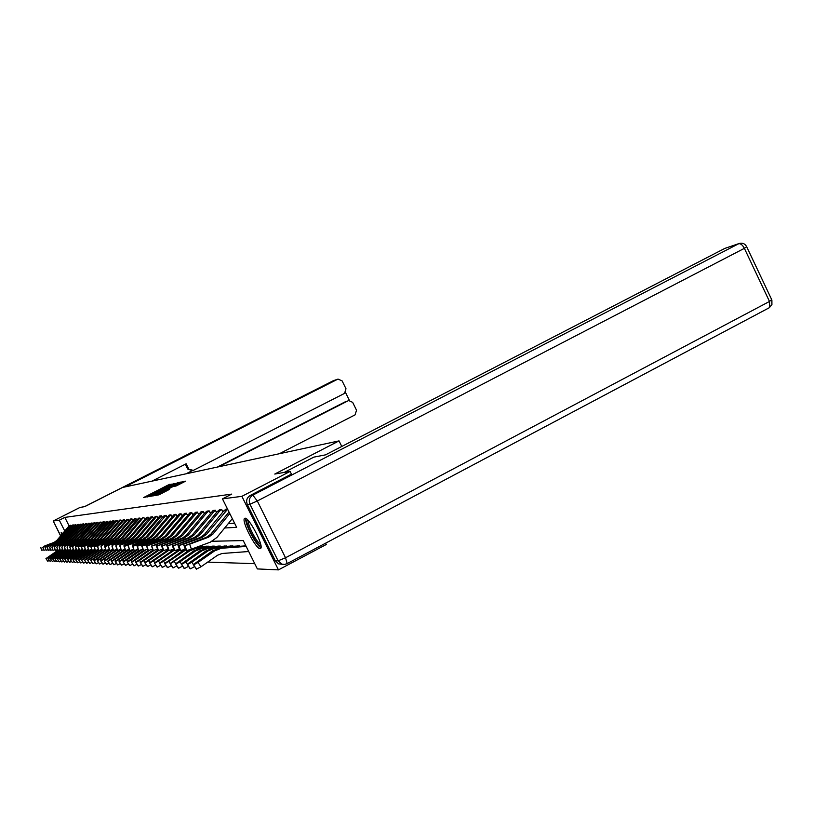 <?xml version="1.0" encoding="UTF-8"?>
<svg xmlns="http://www.w3.org/2000/svg" width="813" height="813" viewBox="0 0 813 813"><rect width="100%" height="100%" fill="white"/><g stroke="black" fill="none" stroke-linecap="round" stroke-linejoin="round"><path stroke-width="1.22" d="M172.01 484.081L168.352 484.914L143.637 497.546L147.356 496.641L172.01 484.081M260.15 548.673C256.085 549.425 241.512 521.509 244.428 518.552L244.998 518.227C248.839 517.038 263.646 545.167 260.821 548.287L260.15 548.673M61.656 534.72L61.168 532.322L62.571 533.633M175.954 486.062L185.598 481.174L182.224 481.794L155.029 495.666L159.795 494.395L169.297 489.487L157.752 494.467L176.817 484.589L181.208 482.688L174.531 486.286L175.954 486.062M60.721 535.838L53.221 520.991L80.009 507.434L84.735 506.631L122.57 487.465L339.031 440.89L274.764 474.05L290.099 471.418L241.878 496.337L278.463 569.883L257.365 568.927L243.239 540.574L212.315 541.265M53.221 520.991L59.288 520.198L64.766 531.031M224.673 527.993L236.634 527.322L222.457 498.877L231.725 494.101L64.816 517.403L59.288 520.198M222.457 498.877L241.878 496.337M175.781 483.471L172.051 484.192L147.082 496.997L151.655 495.778L175.781 483.471M177.874 482.648L181.167 482.007L180.1 482.637L155.669 495.097L152.742 496.021L163.901 489.893L150.933 496.337L176.269 483.379L177.874 482.648L178.332 483.542M341.775 446.459L339.031 440.89M64.816 517.403L69.115 525.93M228.209 523.674L234.601 523.257M70.02 525.289L71.31 525.899M72.459 525.046L73.394 524.913L73.77 525.665M74.938 524.781L75.894 524.659L76.29 525.432M77.479 524.527L78.455 524.395L78.851 525.188M80.07 524.253L81.066 524.121L81.473 524.934M82.713 523.979L83.739 523.846L84.156 524.68M85.426 523.704L86.463 523.562L86.889 524.415M88.18 523.42L89.247 523.277L89.694 524.151M91.005 523.125L92.093 522.983L92.55 523.887M93.902 522.83L95.009 522.678L95.477 523.602M96.849 522.525L97.987 522.373L98.464 523.328M99.867 522.21L101.036 522.058L101.523 523.033M102.956 521.895L104.155 521.733L104.653 522.739M106.127 521.57L107.346 521.407L107.865 522.444M109.359 521.235L110.609 521.072L111.147 522.129L97.174 538.846L94.034 541.041L78.322 546.834L81.666 545.858L81.9 546.529M112.682 520.889L113.962 520.726L114.511 521.814L100.395 538.714L97.214 540.94L81.33 546.793L84.704 545.818L84.948 546.499M116.076 520.544L117.387 520.371L117.956 521.499M119.552 520.188L120.893 520.005L121.483 521.163M123.119 519.812L124.501 519.629L125.1 520.828M126.777 519.436L128.19 519.253L128.81 520.483M130.527 519.05L131.98 518.857L132.621 520.137M134.379 518.653L135.862 518.46L136.523 519.771M138.322 518.247L139.846 518.044L140.527 519.405M142.377 517.83L143.942 517.627L144.643 519.019M146.543 517.403L148.149 517.19L148.87 518.633M150.812 516.956L152.468 516.743L153.21 518.237M155.212 516.509L156.909 516.285L157.681 517.82M159.724 516.042L161.472 515.808L162.265 517.403M164.368 515.564L166.167 515.32L166.99 516.977M169.145 515.066L170.994 514.822L171.848 516.529M174.063 514.568L175.974 514.314L176.858 516.072M179.134 514.04L181.096 513.786L182.01 515.615M184.348 513.501L186.37 513.237L187.315 515.127M189.734 512.952L191.817 512.668L192.793 514.639M195.272 512.383L197.427 512.088L198.443 514.131M200.994 511.794L203.209 511.489L204.266 513.603M206.898 511.184L209.185 510.879L210.282 513.074M212.996 510.554L215.364 510.239L216.502 512.515M219.297 509.903L221.736 509.578L222.914 511.946M225.811 509.233L227.498 508.979L225.943 509.162L223.738 510.94L204.47 534.405L200.12 537.505L178.657 545.523L183.545 544.263L185.283 549.161L180.659 550.584L178.931 545.696M207.671 562.118L254.743 563.673M203.037 546.57L200.709 546.214M208.728 546.529L206.329 546.163M214.602 546.478L212.122 546.102M220.658 546.427L218.097 546.041M226.908 546.387L224.266 545.99M233.361 546.336L230.638 545.919M240.038 546.275L237.223 545.858M245.922 545.98L244.022 545.797M325.617 543.165L326.277 544.497L278.463 569.883M290.099 471.418L291.44 474.142M172.082 484.355L149.226 496.001L172.051 484.192M173.921 485.158L165.781 488.928L173.921 485.158L174.175 485.656M57.936 550.289L45.945 558.602L47.682 561.183M59.379 549.883L48.455 557.24L48.963 557.992M58.953 550.025L50.172 555.818L57.733 550.421M49.298 560.411L47.845 561.214L45.955 558.633M46.097 558.643L48.455 557.24M70.863 525.178L57.52 540.482L54.837 542.352L43.607 546.925M70.843 525.188L68.698 526.357L56.778 540.513L54.105 542.383L43.445 546.458M40.67 547.322L41.707 550.259L40.802 547.322M43.668 549.69L41.849 550.259M53.434 542.82L47.164 545.076M53.363 542.688L47.113 544.944M62.144 533.074L62.388 533.856M260.963 545.757C258.575 547.82 246.969 527.789 246.817 521.357L247.294 519.548M248.351 520.645L248.3 521.702C248.422 526.976 257.396 543.348 260.668 544.263M245.78 518.42L245.739 519.69C245.912 526.224 256.938 546.377 261.034 547.637M218.931 466.733L348.167 400.758M279.347 453.735L355.088 414.854L356.531 410.23L352.659 402.354L348.706 400.545M192.407 470.686L187.661 468.999L193.342 470.371L344.539 393.39L345.992 388.766L342.11 380.88L338.035 379.092L333.249 380.738L84.522 506.662L333.188 380.769L338.035 379.092M349.417 400.413L345.566 392.577M188.636 468.776L186.147 463.796L151.98 481.144M124.928 486.967L337.608 379.264M217.406 467.058L346.165 401.337M191.97 470.778L186.004 473.816M187.661 468.999L185.283 464.233M284.215 472.434L313.879 457.109L325.515 454.863L724.779 248.422L739.444 243.412L724.779 248.422M247.315 504.487L275.292 560.757L278.107 560.818L249.957 504.202L247.315 504.487C245.861 500.676 246.806 497.688 250.16 495.493L291.42 474.091M282.782 564.374L278.493 563.836L275.292 560.757M60.304 550.269L48.14 558.683L50.06 561.336L48.15 558.724M61.442 550.035L50.68 557.312L51.209 558.094M48.292 558.734L50.68 557.312M60.802 550.431L52.418 555.879L60.05 550.431M51.544 560.513L50.06 561.336M62.825 550.167L50.386 558.775L52.327 561.458L50.396 558.816M63.607 550.167L52.957 557.393L53.495 558.185M50.548 558.826L52.957 557.393M63.18 550.442L54.705 555.94L62.418 550.442M53.851 560.624L52.327 561.458M73.312 524.924L59.837 540.391L57.123 542.281L45.792 546.905M73.292 524.934L71.127 526.113L59.085 540.421L56.382 542.301L45.619 546.427M42.815 547.291L43.872 550.259L42.947 547.291M45.863 549.69L44.004 550.259M55.711 542.749L49.38 545.025M55.64 542.617L49.329 544.893M45 547.271L46.209 550.269L45 547.271L58.709 542.23L61.442 540.32L74.989 524.761L75.792 524.68L62.205 540.289L59.461 542.2L47.845 546.397L48.018 546.885M48.109 549.679L46.209 550.269M45.142 547.271L47.845 546.397M58.028 542.678L51.636 544.984M57.957 542.545L51.585 544.842M65.406 550.076L52.682 558.877L54.471 561.549M65.873 550.269L55.284 557.474L55.833 558.287M56.199 560.726L54.644 561.58L52.693 558.917M52.845 558.917L55.284 557.474M65.609 550.452L57.052 556.011L64.827 550.442M68.058 549.984L55.03 558.968L57.012 561.712L55.04 559.009M68.292 550.32L57.662 557.555L58.221 558.389M68.089 550.452L59.43 556.041L68.089 550.066M55.193 559.019L57.662 557.555M58.597 560.838L57.012 561.712M70.761 549.883L57.418 559.07L59.247 561.803M103.048 521.855L87.967 539.222L84.938 541.346L69.735 546.936L70.914 550.33L60.081 557.647L60.66 558.49M70.629 550.462L61.869 556.102L70.792 549.974M61.046 560.94L59.42 561.834L57.428 559.11M57.581 559.12L60.081 557.647M78.373 524.405L64.623 540.188L61.859 542.119L50.111 546.356L50.294 546.854M78.353 524.415L76.117 525.615L63.841 540.228L61.087 542.149L50.111 546.356M47.245 547.24L48.323 550.269L47.388 547.24M50.396 549.669L48.465 550.269M60.396 542.596L53.932 544.934M60.325 542.464L53.882 544.791M80.985 524.131L67.093 540.086L64.298 542.037L52.439 546.326L52.611 546.834M80.965 524.141L78.698 525.361L66.29 540.127L63.505 542.068L52.439 546.326M49.522 547.22L50.762 550.279L49.674 547.21M52.743 549.669L50.762 550.279M62.814 542.525L56.29 544.883M62.743 542.393L56.239 544.74M82.794 523.948L83.627 523.867L69.613 539.984L66.788 541.956L54.806 546.285L54.989 546.803M82.763 523.958L68.8 540.015L65.985 541.986L54.806 546.285M51.859 547.19L52.957 550.279L52.012 547.19M55.132 549.659L53.109 550.279M65.294 542.454L58.688 544.832M65.213 542.312L58.638 544.68M73.536 549.791L59.867 559.171L61.707 561.925M73.668 550.177L62.56 557.728L63.15 558.592M73.637 550.086L64.369 556.214L73.566 549.893M63.546 561.051L61.89 561.966L59.877 559.212M60.03 559.222L62.56 557.728M86.371 523.572L72.194 539.883L69.339 541.875L57.225 546.245L57.418 546.783M85.497 523.663L71.361 539.913L68.516 541.895L57.225 546.245M54.247 547.159L55.355 550.289L54.4 547.159M57.581 549.649L55.518 550.289M67.814 542.373L61.148 544.781M67.733 542.23L61.097 544.629M76.371 549.69L62.357 559.273L64.41 562.098L62.377 559.324M76.503 550.076L65.091 557.82L65.69 558.704M76.473 549.974L66.92 556.285L76.412 549.801M62.54 559.324L65.091 557.82M66.107 561.173L64.41 562.098M89.156 523.287L74.826 539.771L71.94 541.783L59.705 546.204L59.898 546.753M88.261 523.379L73.973 539.802L71.107 541.814L59.705 546.204M56.686 547.129L57.967 550.299L56.839 547.129M60.081 549.639L57.967 550.299M70.396 542.291L63.658 544.72M70.314 542.149L63.607 544.568M110.507 521.082L107.844 522.464L94.034 538.978L90.924 541.153L75.396 546.864L76.595 550.34L79.268 549.568L64.918 559.374L66.808 562.2M79.41 549.964L67.682 557.901L68.302 558.816M79.369 549.852L69.522 556.356L79.318 549.72M68.729 561.285L66.991 562.24L64.928 559.425M65.091 559.435L67.682 557.901M92.001 522.993L77.52 539.659L74.603 541.692L62.235 546.163L62.428 546.722M91.086 523.084L76.646 539.69L73.749 541.722L62.235 546.163M59.176 547.098L60.314 550.299L59.339 547.098M62.631 549.629L60.477 550.299M73.038 542.21L66.229 544.669M72.957 542.058L66.168 544.517M81.676 549.771L67.53 559.476L69.44 562.342M82.387 549.862L70.335 558.003L70.965 558.927M82.367 549.71L72.184 556.427L82.296 549.649M71.402 561.407L69.633 562.383L67.54 559.537M67.713 559.537L70.335 558.003M94.918 522.688L80.274 539.547L77.326 541.6L64.816 546.123L65.02 546.702M94.887 522.708L92.458 523.989L79.379 539.578L76.452 541.631L64.816 546.123M61.727 547.068L62.875 550.31L61.89 547.068M65.253 549.618L63.038 550.31M75.731 542.129L68.851 544.619M75.65 541.976L68.79 544.456M84.095 549.974L70.203 559.588L72.327 562.525L70.213 559.649M85.436 549.761L73.038 558.094L73.688 559.039M83.414 550.503L74.908 556.509L83.251 550.503M70.385 559.649L73.038 558.094M74.135 561.529L72.327 562.525M97.895 522.383L83.089 539.426L80.111 541.509L67.469 546.082L67.672 546.671M96.93 522.485L82.184 539.466L79.217 541.539L67.469 546.082M64.329 547.037L65.497 550.31L64.501 547.037M67.926 549.618L65.66 550.31M78.495 542.047L71.534 544.558M78.404 541.885L71.473 544.395M86.686 550.147L72.936 559.7L75.091 562.667L72.946 559.761M88.566 549.649L75.812 558.185L76.473 559.161M88.18 549.649L77.692 556.58L87.225 549.974M73.119 559.771L75.812 558.185M76.94 561.651L75.091 562.667M100.934 522.068L85.975 539.304L82.956 541.417L70.172 546.041L70.385 546.641M99.948 522.17L85.04 539.344L82.042 541.448L70.172 546.041M67.001 547.007L68.17 550.32L67.174 547.007M70.66 549.608L68.353 550.32M81.32 541.956L74.278 544.497M81.229 541.793L74.217 544.334M89.42 550.289L75.731 559.811L77.702 562.779M123.22 519.761L107.062 538.44L103.82 540.716L87.56 546.712L88.82 550.371L91.757 549.517L78.648 558.287L79.318 559.283M90.914 549.812L80.548 556.661L89.816 550.167M79.806 561.773L77.906 562.82L75.741 559.872M75.924 559.883L78.648 558.287M104.054 521.743L88.922 539.182L85.873 541.316L72.946 546.001L73.16 546.621M70.914 550.33L69.908 546.976L72.946 546.001M73.465 549.598L71.097 550.33M84.206 541.865L77.083 544.446M84.115 541.702L77.022 544.263M126.879 519.385L110.527 538.297L107.245 540.604L90.792 546.671L92.276 550.371L78.597 559.933L80.802 562.972L78.607 559.994M94.379 549.751L81.554 558.389L82.245 559.415M93.688 549.984L83.465 556.742L92.072 550.523M78.79 560.005L81.554 558.389M82.743 561.905L80.802 562.972M107.245 521.418L91.94 539.06L88.861 541.214L75.782 545.95L76.005 546.59M107.214 521.428L104.623 522.779L90.965 539.1L87.895 541.255L75.782 545.95M72.52 546.946L73.729 550.33L72.703 546.946M76.331 549.578L73.902 550.33M87.164 541.773L79.959 544.385M87.062 541.61L79.898 544.202M130.629 518.999L114.084 538.145L110.751 540.482L94.105 546.631L95.395 550.381L81.524 560.055L83.536 563.084M97.052 549.984L84.522 558.49L85.233 559.537M96.554 550.147L86.452 556.824L95.151 550.533M85.751 562.037L83.759 563.135L81.534 560.116M81.727 560.127L84.522 558.49M110.477 521.092L95.03 538.938L91.92 541.112L78.688 545.909L78.912 546.56M75.375 546.915L78.688 545.909M90.192 541.682L82.906 544.314M90.091 541.509L82.845 544.141M98.769 550.249L84.532 560.177L86.564 563.246M99.928 550.167L87.57 558.592L88.292 559.669M88.83 562.169L86.788 563.297L84.542 560.238M84.735 560.248L87.57 558.592M99.338 550.543L89.511 556.915L98.302 550.543M113.85 520.737L98.2 538.806L95.05 541.011L81.666 545.858M112.773 520.848L111.147 522.129L112.214 522.027M78.312 546.875L79.542 550.35L78.495 546.875M82.276 549.558L79.735 550.35M93.292 541.59L85.924 544.253M93.19 541.407L85.853 544.07M102.225 550.116L87.601 560.299L89.664 563.409M102.956 550.32L90.69 558.704L91.432 559.811M91.991 562.311L89.897 563.46L87.611 560.37M87.814 560.381L90.69 558.704M102.59 550.553L92.652 556.996L101.544 550.553M117.275 520.381L101.442 538.673L98.251 540.909L84.704 545.818M116.168 520.493L114.521 521.794L115.629 521.692M81.31 546.844L82.753 550.35L81.503 546.834M85.365 549.547L82.753 550.35M96.462 541.488L89.013 544.192M96.361 541.306L88.942 543.999M105.781 549.984L90.751 560.431L92.845 563.572M140.7 519.192L143.779 517.647L140.7 519.192L125.314 537.678L121.859 540.117L104.592 546.499L106.168 550.411L93.881 558.816L94.654 559.954M105.934 550.564L95.863 557.088L105.822 550.106M95.223 562.454L93.078 563.633L90.771 560.503M90.975 560.513L93.881 558.816M119.653 520.137L120.761 520.035L104.765 538.531L101.534 540.797L87.834 545.767L88.078 546.468M119.623 520.147L103.688 538.572L100.477 540.828L87.834 545.767M84.389 546.803L85.65 550.36L84.582 546.803M88.526 549.537L85.853 550.36M99.725 541.387L92.174 544.121M99.613 541.204L92.103 543.927M109.43 549.862L93.983 560.553L96.097 563.744M109.623 550.391L97.164 558.927L97.946 560.096M109.349 550.574L99.145 557.118L109.481 549.984M98.536 562.596L96.341 563.805L94.003 560.635M94.206 560.645L97.164 558.927M124.379 519.649L108.17 538.389L104.907 540.686L91.036 545.716L91.29 546.438M87.54 546.763L91.036 545.716M103.058 541.285L95.416 544.06M102.946 541.102L95.345 543.856M113.19 549.73L97.296 560.696L99.44 563.927M113.373 550.249L100.517 559.049L101.33 560.248M113.332 550.127L102.529 557.271L113.241 549.873M101.94 562.748L99.684 563.988L97.316 560.777M97.53 560.787L100.517 559.049M126.848 519.405L128.048 519.273L111.666 538.247L108.353 540.564L94.318 545.665L94.582 546.407M95.091 549.507L92.276 550.371L90.985 546.732L94.318 545.665M106.473 541.184L98.749 543.988M106.361 540.991L98.678 543.785M117.052 549.598L100.7 560.828L102.855 564.11M117.224 550.106L103.973 559.161L104.796 560.401M117.174 549.964L105.995 557.372L117.102 549.761M105.436 562.891L103.119 564.171L100.71 560.919M100.934 560.929L103.973 559.161M131.858 518.877L115.243 538.094L111.899 540.452L97.682 545.614L97.956 546.377M95.395 550.381L94.298 546.692L97.682 545.614M98.495 549.486L95.619 550.381M109.989 541.072L102.153 543.917M109.867 540.879L102.082 543.704M121.015 549.476L104.186 560.97L106.371 564.293M121.198 549.964L107.509 559.283L108.363 560.553M121.137 549.801L109.552 557.474L121.086 549.649M109.013 563.053L106.635 564.354L104.196 561.061M104.42 561.072L107.509 559.283M134.48 518.603L135.71 518.481L118.922 537.942L115.537 540.33L101.147 545.553L101.422 546.346M134.45 518.613L117.733 537.993L114.359 540.371L101.147 545.553M97.489 546.651L98.82 550.391L97.712 546.651M102.001 549.476L99.044 550.391M113.586 540.97L105.66 543.836M113.464 540.757L105.578 543.623M124.735 549.497L107.763 561.112L109.979 564.476M125.273 549.822L111.137 559.415L112.011 560.716M125.141 549.649L113.19 557.494L125.151 549.588M112.692 563.206L110.253 564.547L107.773 561.214M108.007 561.224L111.137 559.415M139.714 518.064L122.692 537.789L119.267 540.198L104.694 545.503L104.979 546.316M139.694 518.074L136.665 519.598L121.472 537.84L118.058 540.239L104.694 545.503M100.985 546.61L102.326 550.401L101.208 546.61M105.588 549.456L102.55 550.401M117.275 540.848L109.257 543.765M117.153 540.645L109.176 543.541M127.834 549.873L111.442 561.265L113.678 564.679M129.47 549.679L114.867 559.547L115.761 560.889M126.808 550.625L116.95 557.677L126.574 550.625M116.472 563.368L113.962 564.75L111.452 561.366M111.686 561.377L114.867 559.547M142.011 519.07L126.564 537.627L123.098 540.076L108.332 545.442L108.627 546.285M109.288 549.446L106.168 550.411L104.796 546.57L108.332 545.442M121.066 540.736L112.946 543.684M120.944 540.523L112.865 543.46M131.35 550.127L115.212 561.417L117.489 564.872M133.799 549.537L118.688 559.679L119.623 561.061M133.047 549.578L120.791 557.779L132.387 549.781M120.344 563.531L117.773 564.954L115.222 561.519M115.466 561.529L118.688 559.679M148.007 517.2L130.547 537.464L127.031 539.944L112.072 545.381L112.387 546.245M146.655 517.342L129.257 537.515L125.761 539.984L112.072 545.381M108.251 546.529L109.867 550.421L108.485 546.519M113.078 549.425L109.867 550.421M124.968 540.615L116.737 543.612M124.836 540.391L116.645 543.379M135.11 550.32L119.094 561.57L121.391 565.086M138.261 549.395L122.631 559.811L123.586 561.234M137.123 549.679L124.745 557.891L135.71 550.147M124.338 563.704L121.686 565.157L119.105 561.681M119.359 561.692L122.631 559.811M152.326 516.753L134.633 537.291L131.076 539.812L115.924 545.32L116.239 546.214M152.295 516.773L149.094 518.359L133.312 537.352L129.765 539.852L115.924 545.32M112.031 546.478L113.434 550.421L112.285 546.478M116.981 549.405L113.678 550.421M128.972 540.493L120.629 543.531M128.84 540.269L120.537 543.287M139.084 550.472L123.078 561.732L125.405 565.299M142.448 549.415L126.676 559.954L127.661 561.417M141.035 549.903L128.81 558.003L138.789 550.665M128.434 563.876L125.71 565.37L123.088 561.854M123.352 561.864L126.676 559.954M155.324 516.448L156.736 516.316L138.84 537.119L135.222 539.669L119.877 545.259L120.202 546.184M155.293 516.458L137.478 537.18L133.881 539.71L119.877 545.259M115.924 546.438L117.6 550.431L116.178 546.427M120.985 549.385L117.6 550.431M133.078 540.371L124.623 543.44M132.946 540.137L124.541 543.196M143.362 550.492L127.174 561.895L129.541 565.513M145.852 549.862L130.832 560.096L131.848 561.61M145.049 550.127L132.986 558.125L143.098 550.675M132.651 564.049L129.846 565.594L127.184 562.017M127.458 562.027L130.832 560.096M161.32 515.828L143.159 536.946L139.501 539.527L123.942 545.198L124.277 546.153M159.846 515.981L141.757 536.997L138.119 539.568L123.942 545.198M119.928 546.387L121.361 550.442L120.182 546.387M125.111 549.364L121.625 550.442M137.316 540.239L128.739 543.358M137.173 539.995L128.647 543.104M148.037 550.35L131.391 562.068L133.789 565.736M149.826 550.147L135.11 560.248L136.157 561.803M136.991 564.232L134.104 565.818L131.401 562.2M131.676 562.21L135.11 560.248M148.962 550.696L137.285 558.246L147.519 550.686M124.043 546.336L125.771 550.452L124.084 546.255L142.468 539.426L146.167 536.824L162.59 517.017L164.47 515.513L165.984 515.361L147.6 536.763L143.891 539.375L128.119 545.137L128.474 546.112M129.358 549.344L125.771 550.452M124.308 546.336L128.119 545.137M141.665 540.106L132.976 543.267M141.523 539.862L132.885 543.013M152.905 550.167L135.73 562.24L138.159 565.97M154.084 550.371L139.511 560.401L140.598 562.007M141.462 564.425L138.495 566.051L135.741 562.372M136.025 562.393L139.511 560.401M153.566 550.706L141.706 558.368L152.072 550.706M169.277 515.005L170.811 514.853L152.183 536.57L148.423 539.232L132.428 545.066L132.783 546.082M169.246 515.015L150.7 536.631L146.95 539.273L132.428 545.066M128.271 546.285L129.755 550.462L128.545 546.285M133.728 549.314L130.029 550.462M146.137 539.974L137.326 543.186M145.994 539.71L137.234 542.911M157.946 549.984L140.202 562.413L142.661 566.204M158.586 550.523L144.043 560.553L145.161 562.22M158.291 550.716L146.259 558.49L157.996 550.157M146.055 564.608L142.997 566.295L140.212 562.566M140.507 562.576L144.043 560.553M175.811 514.324L156.889 536.377L153.078 539.07L136.858 544.995L137.234 546.051M174.206 514.497L155.364 536.438L151.564 539.121L135.425 545.015L132.915 546.234L136.858 544.995M132.631 546.234L134.135 550.472L132.915 546.234M138.22 549.293L134.419 550.472M150.751 539.832L141.818 543.084M150.598 539.568L141.716 542.81M163.139 549.801L144.805 562.596L147.295 566.448M163.443 550.543L148.718 560.716L149.877 562.444M163.169 550.736L150.944 558.501L163.2 549.984M150.801 564.811L147.651 566.539L144.816 562.759M145.11 562.769L148.718 560.716M180.923 513.796L161.736 536.174L157.874 538.917L141.421 544.923L141.747 546.133L146.127 544.852L146.533 545.99M179.267 513.968L160.171 536.245L156.32 538.968L139.938 544.944L137.417 546.184L141.421 544.923M137.123 546.184L138.647 550.482L137.417 546.184M142.864 549.263L138.942 550.482M155.496 539.69L146.431 542.993M155.334 539.415L146.33 542.708M168.515 549.618L149.551 562.789L152.072 566.702M202.671 546.194L198.463 546.549M202.64 546.214L198.087 546.692M168.769 550.36L153.525 560.889L154.724 562.667M168.708 550.177L155.781 558.755L168.586 549.832M155.69 565.005L152.438 566.803L149.551 562.952M149.866 562.962L153.525 560.889M184.49 513.43L186.167 513.267L166.736 535.97L162.813 538.745L146.127 544.852M184.46 513.45L165.12 536.031L161.218 538.806L141.808 546.021M141.747 546.133L143.596 550.492L142.051 546.123M147.641 549.242L143.596 550.492M160.385 539.537L151.188 542.891M160.222 539.263L151.086 542.596M174.063 549.436L154.44 562.982L156.99 566.956M196.878 547.129L208.321 546.153L197.264 546.986M174.317 550.157L158.494 561.061L159.724 562.901M174.246 549.944L160.761 558.897L174.145 549.679M160.72 565.218L157.366 567.057L154.44 563.155M154.765 563.165L158.494 561.061M189.876 512.871L191.604 512.708L171.889 535.757L167.905 538.582L146.523 546.072L148.403 550.513L146.828 546.072M189.846 512.891L170.222 535.828L166.258 538.633L146.523 546.072M152.549 549.222L148.403 550.513M165.425 539.385L156.096 542.789M165.263 539.1L155.984 542.484M179.805 549.253L159.48 563.175L162.072 567.22M214.205 546.082L196.035 547.444M214.175 546.102L195.628 547.596M180.049 549.954L163.606 561.234L164.887 563.145M179.947 549.679L165.903 559.039L179.815 549.578M165.923 565.431L162.458 567.332L159.48 563.368M159.815 563.379L163.606 561.234M197.244 512.109L177.204 535.533L173.169 538.399L155.974 544.7L157.57 549.212L153.352 550.523L151.757 546.011L155.974 544.7M195.425 512.302L175.486 535.604L171.462 538.46L151.757 546.011M151.442 546.011L153.352 550.523M170.618 539.232L161.157 542.688M170.456 538.928L161.045 542.373M185.76 549.08L164.683 563.379L167.305 567.494M220.252 546.021L194.754 547.911M220.221 546.041L194.337 548.074M185.994 549.74L168.891 561.417L170.222 563.409M182.752 550.787L185.455 549.69L171.208 559.192L182.427 550.787M171.289 565.645L167.712 567.616L164.683 563.582M165.019 563.602L168.891 561.417M203.026 511.509L182.691 535.31L178.586 538.216L161.137 544.619L162.763 549.202L158.464 550.533L156.848 545.95L161.137 544.619M201.146 511.702L180.913 535.381L176.828 538.277L156.848 545.95M156.513 545.96L158.464 550.533M175.984 539.07L166.37 542.576M175.811 538.755L166.258 542.261M190.151 549.598L170.059 563.592L172.722 567.779M176.828 565.868L173.139 567.901L170.405 563.826L189.896 550.808L196.116 548.369L226.461 545.98L192.62 548.704M188.392 550.808L191.146 549.69L176.675 559.344L188.057 550.808M208.992 510.899L206.848 512.627L188.352 535.076L184.185 538.033L166.462 544.527L168.118 549.192L163.748 550.543L162.102 545.889L166.462 544.527M207.061 511.092L204.917 512.82L186.512 535.147L182.376 538.094L162.102 545.889M161.757 545.899L163.748 550.543M181.523 538.897L171.756 542.474M181.34 538.582L171.645 542.139M232.935 545.899L200.15 548.358L193.87 550.828L175.608 563.805L178.301 568.074M232.904 545.919L202.091 548.348L195.77 550.828L179.968 561.803L181.411 563.948M194.226 550.828L197.02 549.7L182.325 559.496L193.87 550.828M182.549 566.102L178.738 568.206L175.598 564.039M175.964 564.049L179.968 561.803M213.158 510.462L215.12 510.279L194.195 534.832L189.968 537.84L171.97 544.446L173.647 549.182L169.195 550.553L167.519 545.828L171.97 544.446M213.128 510.483L192.305 534.913L188.098 537.901L167.519 545.828M167.173 545.828L169.195 550.553M187.244 538.724L177.325 542.352M187.051 538.399L177.204 542.007M239.591 545.838L206.258 548.328L199.876 550.838L181.34 564.029L184.073 568.378M239.561 545.858L208.26 548.318L201.848 550.848L185.791 562.007L187.285 564.242M200.242 550.838L203.087 549.71L188.169 559.659L199.876 550.838M188.474 566.336L184.531 568.511L181.329 564.273M181.706 564.293L185.791 562.007M221.532 509.599L219.317 511.387L200.242 534.588L195.943 537.637L177.661 544.354L179.368 549.171L174.825 550.574L173.128 545.757L177.661 544.354M219.469 509.812L217.264 511.59L198.281 534.669L194.012 537.708L173.128 545.757M172.763 545.767L174.825 550.574M193.148 538.552L183.077 542.241M192.955 538.206L182.955 541.885M243.565 546.021L212.569 548.308L206.085 550.858L187.275 564.263L190.049 568.694M245.79 546.001L214.642 548.297L208.118 550.868L191.817 562.21L193.372 564.547M206.461 550.858L209.358 549.72L194.216 559.832L206.085 550.858M194.592 566.58L190.516 568.826L187.264 564.527M187.651 564.537L191.817 562.21M227.61 509.212L206.492 534.324L202.122 537.434L183.545 544.263M178.555 545.696L180.659 550.584M199.256 538.369L189.023 542.119M199.063 538.013L188.89 541.743M246.085 546.285L219.104 548.277L212.508 550.879L193.413 564.496L196.228 569.019M246.156 546.427L221.238 548.277L214.622 550.889L198.047 562.433L200.963 566.803L196.309 569.141M248.687 551.519L222.03 553.49L217.528 555.249L200.963 566.803M212.904 550.879L215.852 549.72L200.465 560.005L212.508 550.879M196.716 569.161L193.392 564.781M193.799 564.801L198.047 562.433M229.774 513.562L212.955 534.06L208.524 537.22L189.632 544.171L191.401 549.151L186.685 550.594L184.927 545.625L189.632 544.171M232.315 518.664L216.929 537.444L210.272 542.19L191.401 549.151M229.012 512.027L210.862 534.141L206.451 537.291L184.927 545.625M184.541 545.625L186.685 550.594M205.577 538.176L195.181 541.986M205.374 537.81L195.039 541.61M168.616 485.442L168.352 484.914M170.202 484.761L169.927 484.192M174.073 484.345L173.636 483.471M149.521 496.591L149.226 496.001M149.887 496.53L149.592 495.94M164.795 489.761L165.069 490.3L164.805 489.751M166.187 489.731L165.781 488.928M166.97 489.335L166.685 488.765M178.565 484.822L178.311 484.304M162.387 493.074L162.133 492.566M166.523 490.961L166.269 490.452M182.681 482.719L182.224 481.794M56.778 540.513L57.52 540.482M68.698 526.357L69.471 526.275M55.467 525.452L60.609 535.96M55.294 525.442L54.979 524.487M250.16 495.493L252.813 495.147L738.722 243.717C740.684 243.443 742.564 244.987 744.373 248.351L257.304 500.991L285.526 557.769L769.494 301.45L744.373 248.351L746.659 246.654M769.423 307.67L287.192 563.572L285.526 557.769L278.107 560.818L281.857 564.131L284.621 564.435L286.898 563.724L769.769 307.477L769.494 301.45L771.669 299.56M769.078 307.863L771.913 304.753L771.883 300.017L746.801 246.979C745.165 243.819 742.716 242.63 739.444 243.412M252.813 495.147C249.449 497.353 248.493 500.371 249.957 504.202L257.304 500.991L252.813 495.147M59.085 540.421L59.837 540.391M71.127 526.113L71.91 526.031M61.442 540.32L62.205 540.289M73.597 525.869L74.4 525.787M63.841 540.228L64.623 540.188M76.117 525.615L76.94 525.533M66.29 540.127L67.093 540.086M78.698 525.361L79.542 525.279M68.8 540.015L69.613 539.984M81.33 525.096L82.184 525.015M85.467 523.674L86.351 523.582M71.361 539.913L72.194 539.883M84.024 524.832L84.898 524.741M88.231 523.389L89.135 523.298M73.973 539.802L74.826 539.771M86.767 524.558L87.662 524.466M91.066 523.105L91.981 523.003M76.646 539.69L77.52 539.659M89.582 524.273L90.497 524.182M79.379 539.578L80.274 539.547M92.458 523.989L93.393 523.897M96.91 522.495L97.865 522.393M82.184 539.466L83.089 539.426M95.395 523.694L96.351 523.602M99.928 522.18L100.914 522.078M85.04 539.344L85.975 539.304M98.403 523.399L99.379 523.308M103.017 521.865L104.023 521.763M87.967 539.222L88.922 539.182M101.473 523.094L102.479 522.993M90.965 539.1L91.94 539.06M104.623 522.779L105.649 522.678M94.034 538.978L95.03 538.938M107.844 522.464L108.891 522.353M76.788 550.34L75.568 546.905M112.743 520.859L113.82 520.747M97.174 538.846L98.2 538.806M116.137 520.503L117.245 520.391M100.395 538.714L101.442 538.673M103.688 538.572L104.765 538.531M117.987 521.458L119.115 521.346M123.19 519.781L124.359 519.659M107.062 538.44L108.17 538.389M121.533 521.103L122.692 520.991M89.023 550.371L87.743 546.763M110.527 538.297L111.666 538.247M125.172 520.737L126.361 520.625M130.598 519.009L131.828 518.887M114.084 538.145L115.243 538.094M128.911 520.371L130.121 520.249M117.733 537.993L118.922 537.942M132.732 519.985L133.982 519.863M121.472 537.84L122.692 537.789M136.665 519.598L137.946 519.466M125.314 537.678L126.564 537.627M146.625 517.353L147.976 517.22M129.257 537.515L130.547 537.464M144.836 518.785L146.188 518.653M133.312 537.352L134.633 537.291M149.094 518.359L150.486 518.227M137.478 537.18L138.84 537.119M153.464 517.932L154.897 517.79M159.815 515.991L161.289 515.838M141.757 536.997L143.159 536.946M157.966 517.485L159.429 517.332M146.167 536.824L147.6 536.763M162.59 517.017L164.094 516.875M152.122 551.509L151.899 551.001M150.7 536.631L152.183 536.57M167.346 516.55L168.901 516.397M156.828 551.539L156.594 551.021M174.175 514.507L175.781 514.344M155.364 536.438L156.889 536.377M172.244 516.062L173.84 515.899M161.655 551.58L161.421 551.041M179.236 513.989L180.893 513.816M160.171 536.245L161.736 536.174M177.285 515.564L178.931 515.401M201.939 546.407L200.161 546.427M166.645 551.61L166.401 551.062M165.12 536.031L166.736 535.97M182.478 515.046L184.175 514.873M207.61 546.356L205.77 546.377M171.777 551.651L171.523 551.082M170.222 535.828L171.889 535.757M187.833 514.517L189.581 514.344M213.453 546.306L211.563 546.326M167.864 557.301L168.21 557.809M177.071 551.692L176.817 551.102M195.394 512.312L197.203 512.129M175.486 535.604L177.204 535.533M193.352 513.968L195.15 513.786M219.49 546.255L217.538 546.265M173.189 557.413L173.545 557.952M182.539 551.732L182.264 551.123M201.116 511.723L202.986 511.529M180.913 535.381L182.691 535.31M199.043 513.399L200.902 513.216M174.338 561.61L175.72 563.673M197.081 548.267L195.211 548.277M225.719 546.194L223.697 546.214M178.677 557.545L179.043 558.094M188.179 551.773L187.905 551.143M207.03 511.113L208.961 510.91M186.512 535.147L188.352 535.076M204.917 512.82L206.848 512.627M203.067 548.236L201.126 548.247M232.152 546.133L230.069 546.153M184.348 557.667L184.734 558.236M194.002 551.814L193.718 551.163M192.305 534.913L194.195 534.832M210.994 512.21L212.976 512.017M209.256 548.216L207.254 548.226M238.798 546.072L236.644 546.092M190.212 557.799L190.608 558.389M200.028 551.864L199.734 551.194M219.429 509.832L221.492 509.619M198.281 534.669L200.242 534.588M217.264 511.59L219.317 511.387M215.658 548.186L213.585 548.196M245.668 546.011L243.443 546.031M196.279 557.942L196.685 558.541M206.248 551.915L205.943 551.214M204.47 534.405L206.492 534.324M223.738 510.94L225.862 510.737M222.274 548.165L220.13 548.175M202.549 558.084L202.965 558.704M212.691 551.956L212.376 551.234M210.862 534.141L212.955 534.06M244.428 518.552L245.079 518.216M172.793 484.995L172.478 484.375M177.092 484.172L176.787 483.552M181.512 483.318L181.208 482.688M158.098 495.147L157.793 494.548M284.621 564.435L287.202 563.541M202.051 546.397L200.272 546.417M207.722 546.346L205.892 546.366M213.575 546.295L211.685 546.306M219.612 546.234L217.65 546.255M196.116 548.369L194.246 548.379M225.841 546.184L223.819 546.204M202.091 548.348L200.15 548.358M232.274 546.123L230.191 546.143M208.26 548.318L206.258 548.328M238.92 546.062L236.766 546.082M214.642 548.297L212.569 548.308M221.238 548.277L219.104 548.277"/></g></svg>
